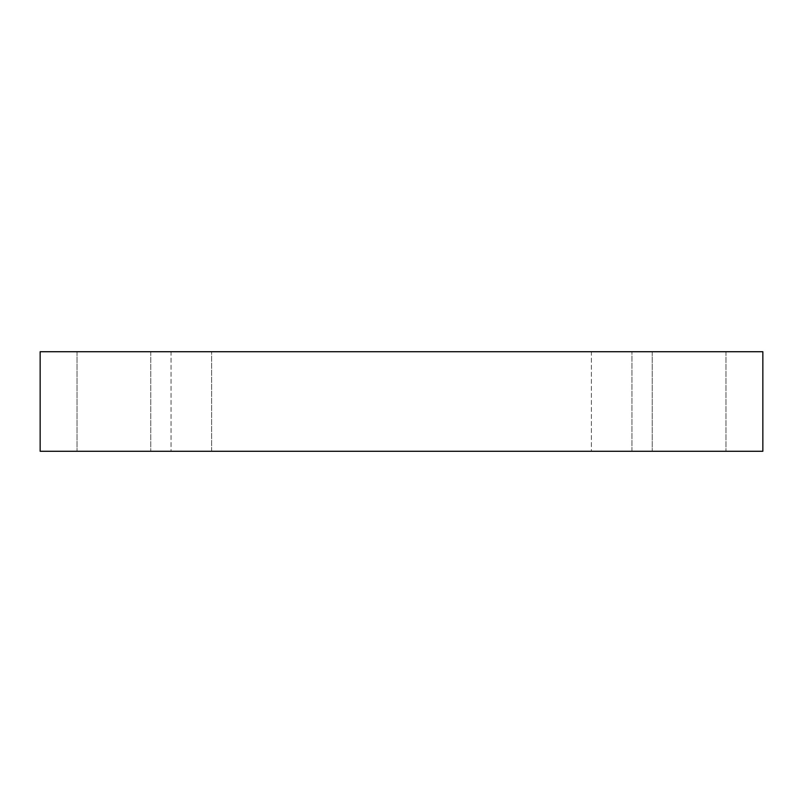 <?xml version="1.0" encoding="UTF-8"?>
<svg xmlns="http://www.w3.org/2000/svg" width="803" height="803" viewBox="0 0 803 803"><rect width="100%" height="100%" fill="white"/><g stroke="black" fill="none" stroke-linecap="round" stroke-linejoin="round"><path stroke-width="0.6" stroke-dasharray="4.01 3.01" d="M77.018 351.724L150.763 351.724L77.018 351.724L150.763 351.724L77.018 351.724L77.018 451.276L150.763 451.276L77.018 451.276L150.763 451.276L77.018 451.276L77.018 351.724M652.237 351.724L725.982 351.724L652.237 351.724L725.982 351.724L652.237 351.724L652.237 451.276L725.982 451.276L652.237 451.276L725.982 451.276L652.237 451.276L652.237 351.724M171.049 351.724L211.611 351.724L171.049 351.724L211.611 351.724L171.049 351.724L171.049 451.276L211.611 451.276L171.049 451.276L211.611 451.276L171.049 451.276L171.049 351.724M591.389 351.724L631.951 351.724L591.389 351.724L631.951 351.724L591.389 351.724L591.389 451.276L631.951 451.276L591.389 451.276L631.951 451.276L591.389 451.276L591.389 351.724M40.15 351.724L762.85 351.724L762.85 451.276L40.15 451.276L40.15 351.724M211.611 451.276L211.611 351.724L211.611 451.276M631.951 451.276L631.951 351.724L631.951 451.276M150.763 351.724L150.763 451.276L150.763 351.724M725.982 351.724L725.982 451.276L725.982 351.724"/><path stroke-width="1.2" d="M762.85 351.724L40.15 351.724L40.15 451.276L762.85 451.276L762.85 351.724"/></g></svg>
